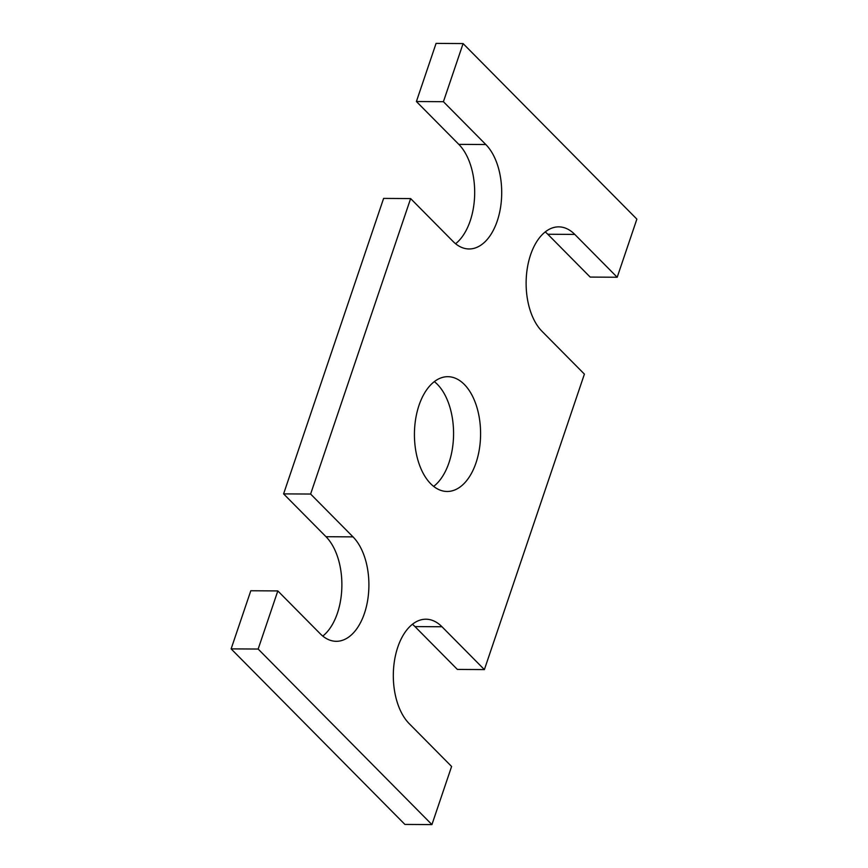 <?xml version="1.0" encoding="UTF-8"?>
<svg xmlns="http://www.w3.org/2000/svg" width="868" height="868" viewBox="0 0 868 868"><rect width="100%" height="100%" fill="white"/><g stroke="black" fill="none" stroke-linecap="round" stroke-linejoin="round"><path stroke-width="1.3" d="M463.1 43.574L443.418 101.697L416.401 101.523L436.072 43.4L463.1 43.574L636.873 219.127L617.191 277.25L574.79 234.414A55.997 32.279 90.4 0 0 558.753 226.863A55.997 32.279 90.4 0 0 527.31 268.212A55.997 32.279 90.4 0 0 542.001 331.294L584.403 374.119L484.387 669.597L457.371 669.423L414.969 626.587A55.997 32.279 90.4 0 0 412.409 624.266M574.79 234.414L547.773 234.241A55.997 32.279 90.4 0 0 545.212 231.919M547.773 234.241L590.175 277.076L617.191 277.25M455.591 243.734A55.997 32.279 90.4 0 0 474.633 195.517A55.997 32.279 90.4 0 0 458.803 144.359L416.401 101.523M410.629 198.577L310.614 494.044L283.597 493.881L383.613 198.403L410.629 198.577L453.031 241.412A55.997 32.279 90.4 0 0 469.067 248.964A55.997 32.279 90.4 0 0 500.521 207.615A55.997 32.279 90.4 0 0 485.82 144.533L443.418 101.697M322.787 636.081A55.997 32.279 90.4 0 0 341.829 587.875A55.997 32.279 90.4 0 0 325.999 536.706L283.597 493.881M277.825 590.924L258.154 649.047L231.127 648.873L250.809 590.75L277.825 590.924L320.227 633.759A55.997 32.279 90.4 0 0 336.274 641.311A55.997 32.279 90.4 0 0 367.717 599.962A55.997 32.279 90.4 0 0 353.016 536.88L310.614 494.044M484.387 669.597L441.986 626.761A55.997 32.279 90.4 0 0 425.949 619.21A55.997 32.279 90.4 0 0 394.506 660.559A55.997 32.279 90.4 0 0 409.197 723.641L451.599 766.477L431.928 824.6L404.9 824.426L231.127 648.873M431.928 824.6L258.154 649.047M464.315 384.437A57.396 33.082 90.4 0 0 447.877 376.69A57.396 33.082 90.4 0 0 414.427 433.881A57.396 33.082 90.4 0 0 447.15 491.472A57.396 33.082 90.4 0 0 479.375 449.092A57.396 33.082 90.4 0 0 464.315 384.437M433.674 486.384A57.396 33.082 90.4 0 0 453.508 437.027A57.396 33.082 90.4 0 0 437.298 384.264A57.396 33.082 90.4 0 0 434.325 381.616M485.82 144.533L458.803 144.359M353.016 536.88L325.999 536.706M441.986 626.761L414.969 626.587"/></g></svg>
